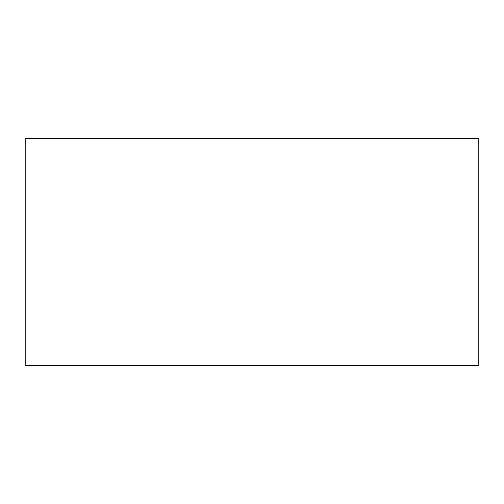 <?xml version="1.0" encoding="UTF-8"?>
<svg xmlns="http://www.w3.org/2000/svg" width="504" height="504" viewBox="0 0 504 504"><rect width="100%" height="100%" fill="white"/><g stroke="black" fill="none" stroke-linecap="round" stroke-linejoin="round"><path stroke-width="0.76" d="M25.2 138.6L25.2 365.4L478.8 365.4L478.8 138.6L25.2 138.6"/></g></svg>
